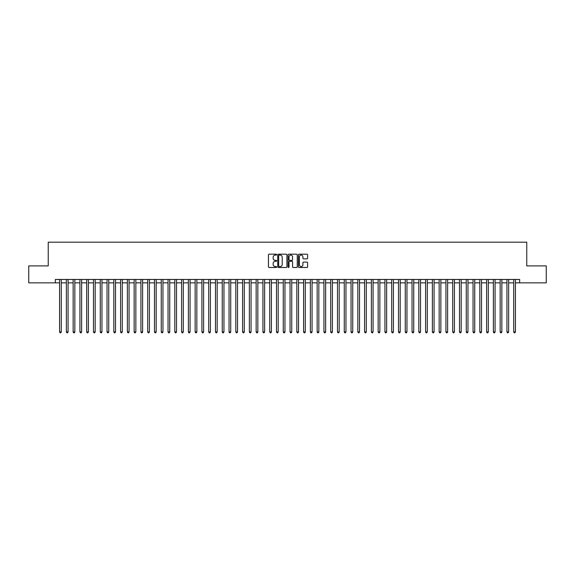 <?xml version="1.0" encoding="UTF-8"?>
<svg xmlns="http://www.w3.org/2000/svg" width="575" height="575" viewBox="0 0 575 575"><rect width="100%" height="100%" fill="white"/><g stroke="black" fill="none" stroke-linecap="round" stroke-linejoin="round"><path stroke-width="0.86" d="M276.654 254.639A0.467 0.467 0 0 0 276.187 254.179L269.122 254.179A0.668 0.668 0 0 0 268.453 254.84L268.453 266.814A0.668 0.668 0 0 0 269.122 267.483L276.187 267.483A0.467 0.467 0 0 0 276.654 267.016A0.467 0.467 0 0 0 276.187 266.548L275.274 266.548A2.127 2.127 0 0 1 273.147 264.421L273.147 263.422A2.127 2.127 0 0 1 275.274 261.294L276.187 261.294A0.467 0.467 0 0 0 276.654 260.827A0.467 0.467 0 0 0 276.187 260.36L275.274 260.36A2.127 2.127 0 0 1 273.147 258.232L273.147 257.233A2.127 2.127 0 0 1 275.274 255.106L276.187 255.106A0.467 0.467 0 0 0 276.654 254.639M306.942 258.865A0.668 0.668 0 0 0 307.611 258.204L307.611 254.84A0.668 0.668 0 0 0 306.942 254.179L299.093 254.179A0.668 0.668 0 0 0 298.425 254.84L298.425 266.814A0.668 0.668 0 0 0 299.093 267.483L306.942 267.483A0.668 0.668 0 0 0 307.611 266.814L307.611 262.761A0.668 0.668 0 0 0 306.942 262.092L303.586 262.092A0.668 0.668 0 0 0 302.917 262.761L302.917 264.773A1.782 1.782 0 0 1 301.142 266.548A1.782 1.782 0 0 1 299.359 264.773L299.359 256.888A1.782 1.782 0 0 1 301.142 255.106A1.782 1.782 0 0 1 302.917 256.888L302.917 258.204A0.668 0.668 0 0 0 303.586 258.865L306.942 258.865M55.351 282.857L28.75 282.857L28.75 265.909L48.235 265.909L48.235 242.19L526.765 242.19L526.765 265.909L546.25 265.909L546.25 282.857L519.649 282.857L519.649 279.472L55.351 279.472L55.351 282.857L59.592 282.857M286.918 254.84A0.668 0.668 0 0 0 286.249 254.179L278.401 254.179A0.668 0.668 0 0 0 277.739 254.84L277.739 266.814A0.668 0.668 0 0 0 278.401 267.483L286.249 267.483A0.668 0.668 0 0 0 286.918 266.814L286.918 254.84M288.751 254.179L296.599 254.179A0.668 0.668 0 0 1 297.261 254.84L297.261 266.814A0.668 0.668 0 0 1 296.599 267.483L293.236 267.483A0.668 0.668 0 0 1 292.574 266.814L292.574 261.963A0.668 0.668 0 0 0 291.906 261.294L289.678 261.294A0.668 0.668 0 0 0 289.017 261.963L289.017 267.016A0.467 0.467 0 0 1 288.549 267.483A0.467 0.467 0 0 1 288.082 267.016L288.082 254.84A0.668 0.668 0 0 1 288.751 254.179M61.288 282.857L66.369 282.857M68.066 282.857L73.147 282.857M74.843 282.857L79.925 282.857M81.621 282.857L86.703 282.857M88.399 282.857L93.481 282.857M95.177 282.857L100.258 282.857M101.955 282.857L107.036 282.857M108.733 282.857L113.814 282.857M115.51 282.857L120.592 282.857M122.288 282.857L127.37 282.857M129.066 282.857L134.147 282.857M135.844 282.857L140.925 282.857M142.622 282.857L147.703 282.857M149.399 282.857L154.481 282.857M156.177 282.857L161.259 282.857M162.955 282.857L168.037 282.857M169.733 282.857L174.814 282.857M176.511 282.857L181.592 282.857M183.288 282.857L188.37 282.857M190.066 282.857L195.148 282.857M196.844 282.857L201.926 282.857M203.622 282.857L208.703 282.857M210.4 282.857L215.481 282.857M217.178 282.857L222.259 282.857M223.955 282.857L229.037 282.857M230.733 282.857L235.815 282.857M237.511 282.857L242.592 282.857M244.289 282.857L249.37 282.857M251.067 282.857L256.155 282.857M257.844 282.857L262.933 282.857M264.622 282.857L269.711 282.857M271.4 282.857L276.489 282.857M278.178 282.857L283.267 282.857M284.956 282.857L290.044 282.857M291.733 282.857L296.822 282.857M298.511 282.857L303.6 282.857M305.289 282.857L310.378 282.857M312.067 282.857L317.156 282.857M318.845 282.857L323.933 282.857M325.63 282.857L330.711 282.857M332.408 282.857L337.489 282.857M339.185 282.857L344.267 282.857M345.963 282.857L351.045 282.857M352.741 282.857L357.822 282.857M359.519 282.857L364.6 282.857M366.297 282.857L371.378 282.857M373.074 282.857L378.156 282.857M379.852 282.857L384.934 282.857M386.63 282.857L391.712 282.857M393.408 282.857L398.489 282.857M400.186 282.857L405.267 282.857M406.963 282.857L412.045 282.857M413.741 282.857L418.823 282.857M420.519 282.857L425.601 282.857M427.297 282.857L432.378 282.857M434.075 282.857L439.156 282.857M440.853 282.857L445.934 282.857M447.63 282.857L452.712 282.857M454.408 282.857L459.49 282.857M461.186 282.857L466.268 282.857M467.964 282.857L473.045 282.857M474.742 282.857L479.823 282.857M481.519 282.857L486.601 282.857M488.297 282.857L493.379 282.857M495.075 282.857L500.157 282.857M501.853 282.857L506.934 282.857M508.631 282.857L513.712 282.857M515.408 282.857L519.649 282.857M279.134 255.106A0.467 0.467 0 0 0 278.667 255.573L278.667 266.081A0.467 0.467 0 0 0 279.134 266.548L280.097 266.548A2.127 2.127 0 0 0 282.224 264.421L282.224 257.233A2.127 2.127 0 0 0 280.097 255.106L279.134 255.106M292.574 256.917A1.782 1.782 0 0 0 290.792 255.142A1.782 1.782 0 0 0 289.017 256.917L289.017 259.699A0.668 0.668 0 0 0 289.678 260.36L291.906 260.36A0.668 0.668 0 0 0 292.574 259.699L292.574 256.917M61.288 279.472L61.288 331.933L59.592 331.933L59.592 279.472M61.288 331.933L60.778 332.81L60.095 332.81L59.592 331.933M68.066 279.472L68.066 331.933L66.369 331.933L66.369 279.472M68.066 331.933L67.555 332.81L66.88 332.81L66.369 331.933M74.843 279.472L74.843 331.933L73.147 331.933L73.147 279.472M74.843 331.933L74.333 332.81L73.657 332.81L73.147 331.933M81.621 279.472L81.621 331.933L79.925 331.933L79.925 279.472M81.621 331.933L81.111 332.81L80.435 332.81L79.925 331.933M88.399 279.472L88.399 331.933L86.703 331.933L86.703 279.472M88.399 331.933L87.889 332.81L87.213 332.81L86.703 331.933M95.177 279.472L95.177 331.933L93.481 331.933L93.481 279.472M95.177 331.933L94.667 332.81L93.991 332.81L93.481 331.933M101.955 279.472L101.955 331.933L100.258 331.933L100.258 279.472M101.955 331.933L101.444 332.81L100.769 332.81L100.258 331.933M108.733 279.472L108.733 331.933L107.036 331.933L107.036 279.472M108.733 331.933L108.222 332.81L107.547 332.81L107.036 331.933M115.51 279.472L115.51 331.933L113.814 331.933L113.814 279.472M115.51 331.933L115 332.81L114.324 332.81L113.814 331.933M122.288 279.472L122.288 331.933L120.592 331.933L120.592 279.472M122.288 331.933L121.778 332.81L121.102 332.81L120.592 331.933M129.066 279.472L129.066 331.933L127.37 331.933L127.37 279.472M129.066 331.933L128.556 332.81L127.88 332.81L127.37 331.933M135.844 279.472L135.844 331.933L134.147 331.933L134.147 279.472M135.844 331.933L135.333 332.81L134.658 332.81L134.147 331.933M142.622 279.472L142.622 331.933L140.925 331.933L140.925 279.472M142.622 331.933L142.111 332.81L141.436 332.81L140.925 331.933M149.399 279.472L149.399 331.933L147.703 331.933L147.703 279.472M149.399 331.933L148.889 332.81L148.213 332.81L147.703 331.933M156.177 279.472L156.177 331.933L154.481 331.933L154.481 279.472M156.177 331.933L155.667 332.81L154.991 332.81L154.481 331.933M162.955 279.472L162.955 331.933L161.259 331.933L161.259 279.472M162.955 331.933L162.445 332.81L161.769 332.81L161.259 331.933M169.733 279.472L169.733 331.933L168.037 331.933L168.037 279.472M169.733 331.933L169.222 332.81L168.547 332.81L168.037 331.933M176.511 279.472L176.511 331.933L174.814 331.933L174.814 279.472M176.511 331.933L176 332.81L175.325 332.81L174.814 331.933M183.288 279.472L183.288 331.933L181.592 331.933L181.592 279.472M183.288 331.933L182.778 332.81L182.103 332.81L181.592 331.933M190.066 279.472L190.066 331.933L188.37 331.933L188.37 279.472M190.066 331.933L189.556 332.81L188.88 332.81L188.37 331.933M196.844 279.472L196.844 331.933L195.148 331.933L195.148 279.472M196.844 331.933L196.334 332.81L195.658 332.81L195.148 331.933M203.622 279.472L203.622 331.933L201.926 331.933L201.926 279.472M203.622 331.933L203.112 332.81L202.436 332.81L201.926 331.933M210.4 279.472L210.4 331.933L208.703 331.933L208.703 279.472M210.4 331.933L209.889 332.81L209.214 332.81L208.703 331.933M217.178 279.472L217.178 331.933L215.481 331.933L215.481 279.472M217.178 331.933L216.667 332.81L215.992 332.81L215.481 331.933M223.955 279.472L223.955 331.933L222.259 331.933L222.259 279.472M223.955 331.933L223.445 332.81L222.769 332.81L222.259 331.933M230.733 279.472L230.733 331.933L229.037 331.933L229.037 279.472M230.733 331.933L230.223 332.81L229.547 332.81L229.037 331.933M237.511 279.472L237.511 331.933L235.815 331.933L235.815 279.472M237.511 331.933L237.001 332.81L236.325 332.81L235.815 331.933M244.289 279.472L244.289 331.933L242.592 331.933L242.592 279.472M244.289 331.933L243.778 332.81L243.103 332.81L242.592 331.933M251.067 279.472L251.067 331.933L249.37 331.933L249.37 279.472M251.067 331.933L250.563 332.81L249.881 332.81L249.37 331.933M257.844 279.472L257.844 331.933L256.155 331.933L256.155 279.472M257.844 331.933L257.341 332.81L256.658 332.81L256.155 331.933M264.622 279.472L264.622 331.933L262.933 331.933L262.933 279.472M264.622 331.933L264.119 332.81L263.436 332.81L262.933 331.933M271.4 279.472L271.4 331.933L269.711 331.933L269.711 279.472M271.4 331.933L270.897 332.81L270.214 332.81L269.711 331.933M278.178 279.472L278.178 331.933L276.489 331.933L276.489 279.472M278.178 331.933L277.675 332.81L276.992 332.81L276.489 331.933M284.956 279.472L284.956 331.933L283.267 331.933L283.267 279.472M284.956 331.933L284.452 332.81L283.77 332.81L283.267 331.933M291.733 279.472L291.733 331.933L290.044 331.933L290.044 279.472M291.733 331.933L291.23 332.81L290.548 332.81L290.044 331.933M298.511 279.472L298.511 331.933L296.822 331.933L296.822 279.472M298.511 331.933L298.008 332.81L297.325 332.81L296.822 331.933M305.289 279.472L305.289 331.933L303.6 331.933L303.6 279.472M305.289 331.933L304.786 332.81L304.103 332.81L303.6 331.933M312.067 279.472L312.067 331.933L310.378 331.933L310.378 279.472M312.067 331.933L311.564 332.81L310.881 332.81L310.378 331.933M318.845 279.472L318.845 331.933L317.156 331.933L317.156 279.472M318.845 331.933L318.342 332.81L317.659 332.81L317.156 331.933M325.63 279.472L325.63 331.933L323.933 331.933L323.933 279.472M325.63 331.933L325.119 332.81L324.437 332.81L323.933 331.933M332.408 279.472L332.408 331.933L330.711 331.933L330.711 279.472M332.408 331.933L331.897 332.81L331.222 332.81L330.711 331.933M339.185 279.472L339.185 331.933L337.489 331.933L337.489 279.472M339.185 331.933L338.675 332.81L337.999 332.81L337.489 331.933M345.963 279.472L345.963 331.933L344.267 331.933L344.267 279.472M345.963 331.933L345.453 332.81L344.777 332.81L344.267 331.933M352.741 279.472L352.741 331.933L351.045 331.933L351.045 279.472M352.741 331.933L352.231 332.81L351.555 332.81L351.045 331.933M359.519 279.472L359.519 331.933L357.822 331.933L357.822 279.472M359.519 331.933L359.008 332.81L358.333 332.81L357.822 331.933M366.297 279.472L366.297 331.933L364.6 331.933L364.6 279.472M366.297 331.933L365.786 332.81L365.111 332.81L364.6 331.933M373.074 279.472L373.074 331.933L371.378 331.933L371.378 279.472M373.074 331.933L372.564 332.81L371.888 332.81L371.378 331.933M379.852 279.472L379.852 331.933L378.156 331.933L378.156 279.472M379.852 331.933L379.342 332.81L378.666 332.81L378.156 331.933M386.63 279.472L386.63 331.933L384.934 331.933L384.934 279.472M386.63 331.933L386.12 332.81L385.444 332.81L384.934 331.933M393.408 279.472L393.408 331.933L391.712 331.933L391.712 279.472M393.408 331.933L392.897 332.81L392.222 332.81L391.712 331.933M400.186 279.472L400.186 331.933L398.489 331.933L398.489 279.472M400.186 331.933L399.675 332.81L399 332.81L398.489 331.933M406.963 279.472L406.963 331.933L405.267 331.933L405.267 279.472M406.963 331.933L406.453 332.81L405.777 332.81L405.267 331.933M413.741 279.472L413.741 331.933L412.045 331.933L412.045 279.472M413.741 331.933L413.231 332.81L412.555 332.81L412.045 331.933M420.519 279.472L420.519 331.933L418.823 331.933L418.823 279.472M420.519 331.933L420.009 332.81L419.333 332.81L418.823 331.933M427.297 279.472L427.297 331.933L425.601 331.933L425.601 279.472M427.297 331.933L426.787 332.81L426.111 332.81L425.601 331.933M434.075 279.472L434.075 331.933L432.378 331.933L432.378 279.472M434.075 331.933L433.564 332.81L432.889 332.81L432.378 331.933M440.853 279.472L440.853 331.933L439.156 331.933L439.156 279.472M440.853 331.933L440.342 332.81L439.667 332.81L439.156 331.933M447.63 279.472L447.63 331.933L445.934 331.933L445.934 279.472M447.63 331.933L447.12 332.81L446.444 332.81L445.934 331.933M454.408 279.472L454.408 331.933L452.712 331.933L452.712 279.472M454.408 331.933L453.898 332.81L453.222 332.81L452.712 331.933M461.186 279.472L461.186 331.933L459.49 331.933L459.49 279.472M461.186 331.933L460.676 332.81L460 332.81L459.49 331.933M467.964 279.472L467.964 331.933L466.268 331.933L466.268 279.472M467.964 331.933L467.453 332.81L466.778 332.81L466.268 331.933M474.742 279.472L474.742 331.933L473.045 331.933L473.045 279.472M474.742 331.933L474.231 332.81L473.556 332.81L473.045 331.933M481.519 279.472L481.519 331.933L479.823 331.933L479.823 279.472M481.519 331.933L481.009 332.81L480.333 332.81L479.823 331.933M488.297 279.472L488.297 331.933L486.601 331.933L486.601 279.472M488.297 331.933L487.787 332.81L487.111 332.81L486.601 331.933M495.075 279.472L495.075 331.933L493.379 331.933L493.379 279.472M495.075 331.933L494.565 332.81L493.889 332.81L493.379 331.933M501.853 279.472L501.853 331.933L500.157 331.933L500.157 279.472M501.853 331.933L501.342 332.81L500.667 332.81L500.157 331.933M508.631 279.472L508.631 331.933L506.934 331.933L506.934 279.472M508.631 331.933L508.12 332.81L507.445 332.81L506.934 331.933M515.408 279.472L515.408 331.933L513.712 331.933L513.712 279.472M515.408 331.933L514.905 332.81L514.223 332.81L513.712 331.933"/></g></svg>

